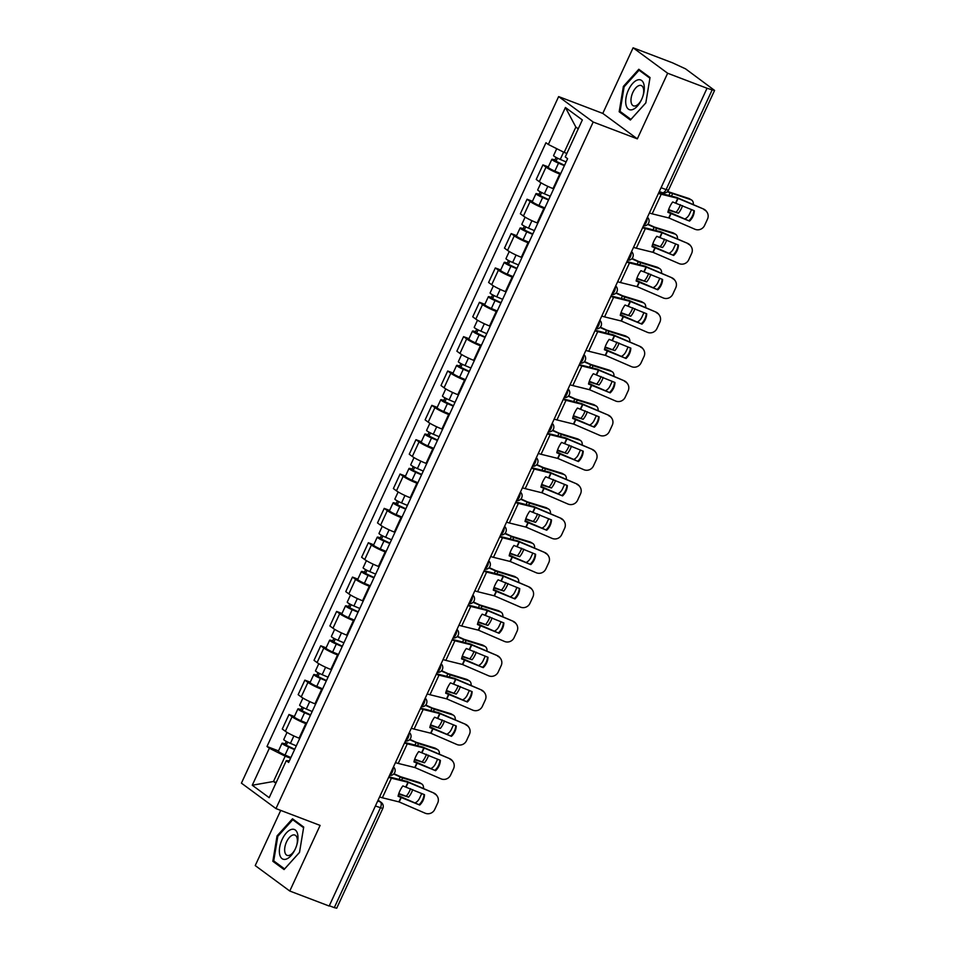 <?xml version="1.0" encoding="UTF-8"?>
<svg xmlns="http://www.w3.org/2000/svg" width="956" height="956" viewBox="0 0 956 956"><rect width="100%" height="100%" fill="white"/><g stroke="black" fill="none" stroke-linecap="round" stroke-linejoin="round"><path stroke-width="1.43" d="M280.729 810.401L255.228 865.586L289.776 891.028L329.175 906.037L707.034 88.251L667.647 73.242L633.099 47.8L602.782 113.417L558.639 96.592L241.414 783.143L275.961 808.585L593.186 122.033L637.329 138.859L667.647 73.242M633.099 47.8L672.486 62.809L685.607 68.88L714.586 90.414L668.495 190.16L666.081 189.599L712.172 89.852L714.586 90.414M289.776 891.028L320.105 825.41L275.961 808.585M375.397 805.992L382.806 808.453L336.715 908.2L334.301 907.638L380.392 807.892A4.888 2.438 -69.1 0 0 380.404 802L378.05 800.256M329.306 905.738L334.301 907.638M712.172 89.852L707.034 88.251M560.407 174.291L559.75 174.04A11.233 1.338 -155.2 0 1 546.007 167.157L542.936 164.886L536.22 179.429L539.303 181.688A11.233 1.338 24.8 0 0 553.034 188.571L553.691 188.822M548.326 166.941L542.936 164.886M544.538 208.635L543.88 208.384A11.233 1.338 -155.2 0 1 530.138 201.501L527.067 199.242L520.351 213.774L523.422 216.032A11.233 1.338 24.8 0 0 537.164 222.915L537.822 223.166M532.444 201.286L527.067 199.242M528.668 242.979L528.011 242.74A11.233 1.338 -155.2 0 1 514.268 235.857L511.197 233.587L504.481 248.118L507.552 250.388A11.233 1.338 24.8 0 0 521.295 257.272L521.952 257.523M516.575 235.642L511.197 233.587M512.786 277.336L512.141 277.085A11.233 1.338 -155.2 0 1 498.399 270.201L495.328 267.943L488.612 282.474L491.683 284.733A11.233 1.338 24.8 0 0 505.425 291.616L506.083 291.867M500.705 269.986L495.328 267.943M496.917 311.68L496.26 311.429A11.233 1.338 -155.2 0 1 482.529 304.558L479.458 302.287L472.742 316.818L475.813 319.089A11.233 1.338 24.8 0 0 489.544 325.972L490.201 326.211M484.835 304.343L479.458 302.287M481.047 346.036L480.39 345.785A11.233 1.338 -155.2 0 1 466.659 338.902L463.576 336.643L456.872 351.175L459.944 353.433A11.233 1.338 24.8 0 0 473.674 360.316L474.331 360.567M468.966 338.687L463.576 336.643M465.178 380.38L464.52 380.13A11.233 1.338 -155.2 0 1 450.778 373.246L447.707 370.988L440.991 385.519L444.062 387.789A11.233 1.338 24.8 0 0 457.805 394.661L458.462 394.912M453.084 373.043L447.707 370.988M449.308 414.737L448.651 414.486A11.233 1.338 -155.2 0 1 434.908 407.603L431.837 405.344L425.121 419.875L428.192 422.134A11.233 1.338 24.8 0 0 441.935 429.017L442.592 429.268M437.215 407.387L431.837 405.344M433.438 449.081L432.781 448.83A11.233 1.338 -155.2 0 1 419.039 441.947L415.968 439.688L409.252 454.22L412.323 456.478A11.233 1.338 24.8 0 0 426.065 463.361L426.723 463.612M421.345 441.744L415.968 439.688M417.557 483.437L416.912 483.186A11.233 1.338 -155.2 0 1 403.169 476.303L400.098 474.033L393.382 488.576L396.453 490.834A11.233 1.338 24.8 0 0 410.196 497.718L410.841 497.968M405.475 476.088L400.098 474.033M401.687 517.782L401.03 517.531A11.233 1.338 -155.2 0 1 387.3 510.647L384.228 508.389L377.512 522.92L380.584 525.179A11.233 1.338 24.8 0 0 394.314 532.062L394.971 532.313M389.606 510.432L384.228 508.389M385.818 552.126L385.16 551.887A11.233 1.338 -155.2 0 1 371.418 545.004L368.347 542.733L361.631 557.264L364.714 559.535A11.233 1.338 24.8 0 0 378.445 566.418L379.102 566.669M373.736 544.789L368.347 542.733M369.948 586.482L369.291 586.231A11.233 1.338 -155.2 0 1 355.548 579.348L352.477 577.089L345.761 591.621L348.832 593.879A11.233 1.338 24.8 0 0 362.575 600.762L363.232 601.013M357.855 579.133L352.477 577.089M354.079 620.826L353.421 620.575A11.233 1.338 -155.2 0 1 339.679 613.704L336.608 611.434L329.892 625.965L332.963 628.235A11.233 1.338 24.8 0 0 346.705 635.119L347.363 635.358M341.985 613.489L336.608 611.434M338.209 655.183L337.552 654.932A11.233 1.338 -155.2 0 1 323.809 648.048L320.738 645.79L314.022 660.321L317.093 662.58A11.233 1.338 24.8 0 0 330.836 669.463L331.493 669.714M326.115 647.833L320.738 645.79M322.327 689.527L321.67 689.276A11.233 1.338 -155.2 0 1 307.94 682.393L304.868 680.134L298.153 694.665L301.224 696.936A11.233 1.338 24.8 0 0 314.954 703.807L315.611 704.058M310.246 682.19L304.868 680.134M306.458 723.883L305.8 723.632A11.233 1.338 -155.2 0 1 292.07 716.749L288.999 714.49L282.283 729.022L285.354 731.28A11.233 1.338 24.8 0 0 299.085 738.163L299.742 738.414M294.376 716.534L288.999 714.49M578.237 128.833L575.859 127.088L564.16 152.41L566.872 153.438M564.16 152.41L548.326 144.476L565.426 107.49L582.347 119.942L565.247 156.939L567.613 158.684L288.64 762.446L286.274 760.701L269.186 797.686L252.264 785.235L269.353 748.237L285.187 756.172L273.476 781.494L275.854 783.239M548.326 144.476L545.96 142.731L266.987 746.493L269.353 748.237M558.639 96.592L593.186 122.033M602.782 113.417L637.329 138.859M630.398 120.026L645.826 102.913L650.032 77.532L638.811 69.274L623.384 86.387L619.177 111.768L630.398 120.026M284.075 869.554L299.503 852.441L303.709 827.06L292.488 818.79L277.049 835.914L272.842 861.296L284.075 869.554M276.188 782.522L273.476 781.494L252.264 785.235M290.588 758.228L285.187 756.172M278.495 750.89L266.987 746.493M289.429 760.737L286.274 760.701M565.426 107.49L575.859 127.088M622.069 112.868L619.177 111.768M624.208 86.697L623.384 86.387M275.734 862.396L272.842 861.296M277.885 836.225L277.049 835.914M689.551 221.099A15.141 14.734 -35.2 0 0 694.331 210.75L672.665 201.967A15.141 7.863 119 0 0 669.69 206.998A15.141 7.863 119 0 0 667.885 212.316L689.551 221.099L668.041 211.623M658.457 193.387A12.213 1.446 24.8 0 0 661.229 194.235L677.947 198.37L703.544 209.029A7.325 7.122 -35.2 0 1 706.484 211.407L706.902 212.017A7.325 7.122 144.8 0 0 703.975 209.639M658.696 192.885A9.034 1.076 24.8 0 0 658.851 192.921L676.633 197.414L703.544 209.029M649.411 212.973A12.213 1.446 24.8 0 0 652.171 213.833L668.889 217.968L694.916 229.237A7.325 7.122 144.8 0 0 704.56 225.473L707.512 219.091A7.325 7.122 144.8 0 0 706.902 212.017M693.877 210.547A15.141 14.734 -35.2 0 1 689.121 220.489M667.575 191.499L688.762 198.442A7.325 4.816 -59.2 0 1 689.467 198.752L691.523 199.971A7.325 4.816 120.8 0 0 690.818 199.661L688.762 198.442M667.288 191.786L690.818 199.661M668.638 209.591L678.413 213.188L668.471 210.129M691.582 209.555L689.491 214.096A7.325 4.816 120.8 0 1 685.201 218.793M693.315 204.608A7.325 4.816 120.8 0 0 691.523 199.971M678.413 213.188A15.141 9.942 120.8 0 0 682.524 205.636M676.346 211.969A15.141 9.942 120.8 0 0 680.373 204.704M566.119 161.923L560.24 159.425A6.106 0.729 -155.2 0 1 553.572 155.577L556.75 148.694M564.554 165.304L554.731 160.644L556.177 160.99L557.491 158.158M564.387 165.663L558.519 163.165A6.106 0.729 -155.2 0 1 551.839 159.317A6.106 0.729 -155.2 0 1 554.874 160.022L556.069 157.417M560.73 173.586L554.85 171.1A6.106 0.729 -155.2 0 1 548.182 167.24L551.839 159.317M555.926 161.528L554.874 160.022M673.681 255.443A15.141 14.734 -35.2 0 0 678.461 245.095L656.796 236.311A15.141 7.863 119 0 0 653.82 241.342A15.141 7.863 119 0 0 652.016 246.66L673.681 255.443L652.171 245.979M642.587 227.731A12.213 1.446 24.8 0 0 645.36 228.592L661.91 232.666L687.675 243.386A7.325 7.122 -35.2 0 1 690.614 245.764L691.033 246.361A7.325 7.122 144.8 0 0 688.105 243.983M642.826 227.229A9.034 1.076 24.8 0 0 642.982 227.277L660.763 231.758L687.675 243.386M633.541 247.329A12.213 1.446 24.8 0 0 636.302 248.19L653.02 252.324L679.047 263.581A7.325 7.122 144.8 0 0 688.69 259.829L691.642 253.448A7.325 7.122 144.8 0 0 691.033 246.361M678.007 244.903A15.141 14.734 -35.2 0 1 673.251 254.846M657.8 289.799A15.141 14.734 -35.2 0 0 662.592 279.451L640.926 270.668A15.141 7.863 119 0 0 637.951 275.698A15.141 7.863 119 0 0 636.134 281.016L657.8 289.799L636.302 280.323M626.718 262.075A12.213 1.446 24.8 0 0 629.49 262.936L646.196 267.071L671.805 277.73A7.325 7.122 -35.2 0 1 674.733 280.108L675.163 280.717A7.325 7.122 144.8 0 0 672.223 278.339M626.945 261.586A9.034 1.076 24.8 0 0 627.112 261.621L644.894 266.103L671.805 277.73M617.66 281.673A12.213 1.446 24.8 0 0 620.432 282.534L637.138 286.669L663.177 297.925A7.325 7.122 144.8 0 0 672.809 294.173L675.761 287.792A7.325 7.122 144.8 0 0 675.163 280.717M662.138 279.248A15.141 14.734 -35.2 0 1 657.381 289.19M637.461 79.993A15.882 7.911 -69.1 0 0 626.025 97.787A15.882 7.911 -69.1 0 0 632.549 109.605A15.882 7.911 -69.1 0 0 641.787 99.089A15.882 7.911 -69.1 0 0 642.922 96.114A15.882 7.911 -69.1 0 0 637.461 79.993M642.838 96.377A10.874 5.413 -69.1 0 0 641.213 85.538A10.874 5.413 -69.1 0 0 639.026 85.562A10.874 5.413 -69.1 0 0 631.641 95.755A10.874 5.413 -69.1 0 0 633.47 105.853A10.874 5.413 -69.1 0 0 635.668 105.829A10.874 5.413 -69.1 0 0 641.894 98.838M645.838 102.842L630.924 119.392L620.05 111.386L624.125 86.793L639.074 70.206L649.925 78.201M641.177 71.007L639.074 70.206M291.126 829.521A15.882 7.911 -69.1 0 0 279.69 847.303A15.882 7.911 -69.1 0 0 286.214 859.133A15.882 7.911 -69.1 0 0 295.452 848.617A15.882 7.911 -69.1 0 0 296.587 845.642A15.882 7.911 -69.1 0 0 291.126 829.521M296.503 845.905A10.874 5.413 -69.1 0 0 294.89 835.066A10.874 5.413 -69.1 0 0 292.691 835.078A10.874 5.413 -69.1 0 0 285.306 845.271A10.874 5.413 -69.1 0 0 287.147 855.381A10.874 5.413 -69.1 0 0 289.333 855.357A10.874 5.413 -69.1 0 0 295.571 848.366M299.515 852.37L284.601 868.92L273.727 860.914L277.802 836.321L292.751 819.734L303.602 827.729M294.842 820.535L292.751 819.734M647.941 224.134L654.418 227.086L672.893 232.786A7.325 4.816 -59.2 0 1 673.586 233.097L675.653 234.316A7.325 4.816 120.8 0 0 674.948 234.017L672.893 232.786M647.678 224.421L655.72 228.054L674.948 234.017M652.769 243.947L662.532 247.544L652.59 244.473M675.713 243.911L673.622 248.441A7.325 4.816 120.8 0 1 669.331 253.149M677.446 238.952A7.325 4.816 120.8 0 0 675.653 234.316M662.532 247.544A15.141 9.942 120.8 0 0 666.655 239.992M660.477 246.313A15.141 9.942 120.8 0 0 664.504 239.06M550.25 196.267L544.37 193.769A6.106 0.729 -155.2 0 1 537.702 189.921L540.988 182.799M548.684 199.661L538.861 195L540.307 195.335L541.622 192.503M548.517 200.007L542.65 197.522A6.106 0.729 -155.2 0 1 535.969 193.662A6.106 0.729 -155.2 0 1 539.005 194.367L540.2 191.762M544.86 207.942L538.981 205.444A6.106 0.729 -155.2 0 1 532.313 201.596L535.969 193.662M540.056 195.884L539.005 194.367M632.071 258.479L638.656 261.478L657.023 267.142A7.325 4.816 -59.2 0 1 657.716 267.441L659.771 268.672A7.325 4.816 120.8 0 0 659.078 268.361L657.023 267.142M631.797 258.777L639.851 262.398L659.078 268.361M636.899 278.292L646.662 281.889L636.72 278.829M659.843 278.256L657.752 282.797A7.325 4.816 120.8 0 1 653.45 287.493M661.576 273.308A7.325 4.816 120.8 0 0 659.771 268.672M646.662 281.889A15.141 9.942 120.8 0 0 650.785 274.336M644.607 280.67A15.141 9.942 120.8 0 0 648.634 273.404M534.38 230.623L528.501 228.126A6.106 0.729 -155.2 0 1 521.833 224.266L525.119 217.155M532.815 234.005L522.98 229.344L524.438 229.691L525.74 226.859M532.647 234.363L526.768 231.866A6.106 0.729 -155.2 0 1 520.1 228.018A6.106 0.729 -155.2 0 1 523.123 228.723L524.33 226.118M528.991 242.286L523.111 239.789A6.106 0.729 -155.2 0 1 516.443 235.941L520.1 228.018M524.187 230.229L523.123 228.723M641.93 324.144A15.141 14.734 -35.2 0 0 646.71 313.795L625.045 305.012A15.141 7.863 119 0 0 622.069 310.043A15.141 7.863 119 0 0 620.265 315.361L641.93 324.144L620.432 314.667M610.848 296.432A12.213 1.446 24.8 0 0 613.609 297.292L630.159 301.367L655.936 312.074A7.325 7.122 -35.2 0 1 658.863 314.464L659.293 315.062A7.325 7.122 144.8 0 0 656.354 312.684M611.075 295.93A9.034 1.076 24.8 0 0 611.243 295.978L629.012 300.459L655.936 312.074M601.79 316.03A12.213 1.446 24.8 0 0 604.562 316.89L621.269 321.013L647.296 332.282A7.325 7.122 144.8 0 0 656.939 328.529L659.891 322.136A7.325 7.122 144.8 0 0 659.293 315.062M646.268 313.604A15.141 14.734 -35.2 0 1 641.512 323.546M626.061 358.488A15.141 14.734 -35.2 0 0 630.841 348.139L609.175 339.368A15.141 7.863 119 0 0 606.2 344.387A15.141 7.863 119 0 0 604.395 349.717L626.061 358.488L604.551 349.024M594.979 330.776A12.213 1.446 24.8 0 0 597.739 331.636L614.457 335.771L640.054 346.43A7.325 7.122 -35.2 0 1 642.994 348.809L643.424 349.418A7.325 7.122 144.8 0 0 640.484 347.028M595.206 330.286A9.034 1.076 24.8 0 0 595.361 330.322L613.143 334.803L640.054 346.43M585.92 350.374A12.213 1.446 24.8 0 0 588.681 351.234L605.399 355.369L631.426 366.626A7.325 7.122 144.8 0 0 641.07 362.874L644.021 356.492A7.325 7.122 144.8 0 0 643.424 349.418M630.398 347.948A15.141 14.734 -35.2 0 1 625.63 357.891M610.191 392.844A15.141 14.734 -35.2 0 0 614.971 382.496L593.306 373.712A15.141 7.863 119 0 0 590.33 378.743A15.141 7.863 119 0 0 588.526 384.061L610.191 392.844L588.681 383.368M579.109 365.132A12.213 1.446 24.8 0 0 581.869 365.993L598.587 370.115L624.184 380.775A7.325 7.122 -35.2 0 1 627.124 383.165L627.542 383.762A7.325 7.122 144.8 0 0 624.615 381.384M579.336 364.63A9.034 1.076 24.8 0 0 579.491 364.678L597.273 369.159L624.184 380.775M570.051 384.73A12.213 1.446 24.8 0 0 572.811 385.579L589.529 389.713L615.556 400.982A7.325 7.122 144.8 0 0 625.2 397.23L628.152 390.837A7.325 7.122 144.8 0 0 627.542 383.762M614.517 382.304A15.141 14.734 -35.2 0 1 609.761 392.235M616.202 292.835L622.667 295.786L641.153 301.487A7.325 4.816 -59.2 0 1 641.846 301.797L643.902 303.016A7.325 4.816 120.8 0 0 643.209 302.717L641.153 301.487M615.927 293.122L623.981 296.754L643.209 302.717M621.03 312.636L630.793 316.245L620.85 313.174M643.974 312.612L641.882 317.141A7.325 4.816 120.8 0 1 637.58 321.837M645.694 307.653A7.325 4.816 120.8 0 0 643.902 303.016M630.793 316.245A15.141 9.942 120.8 0 0 634.915 308.692M628.737 315.014A15.141 9.942 120.8 0 0 632.764 307.76M518.51 264.967L512.631 262.47A6.106 0.729 -155.2 0 1 505.963 258.622L509.249 251.5M516.945 268.361L507.11 263.701L508.568 264.035L509.871 261.203M516.778 268.708L510.898 266.222A6.106 0.729 -155.2 0 1 504.23 262.362A6.106 0.729 -155.2 0 1 507.254 263.067L508.461 260.462M513.109 276.643L507.242 274.145A6.106 0.729 -155.2 0 1 500.562 270.285L504.23 262.362M508.317 264.585L507.254 263.067M600.332 327.179L606.917 330.179L625.272 335.831A7.325 4.816 -59.2 0 1 625.977 336.142L628.032 337.372A7.325 4.816 120.8 0 0 627.339 337.062L625.272 335.831M600.057 327.466L608.112 331.099L627.339 337.062M605.16 346.992L614.923 350.589L604.981 347.53M628.104 346.956L626.001 351.497A7.325 4.816 120.8 0 1 621.711 356.194M629.825 341.997A7.325 4.816 120.8 0 0 628.032 337.372M614.923 350.589A15.141 9.942 120.8 0 0 619.046 343.037M612.868 349.37A15.141 9.942 120.8 0 0 616.883 342.105M502.629 299.324L496.762 296.826A6.106 0.729 -155.2 0 1 490.093 292.966L493.38 285.844M501.064 302.705L491.241 298.045L492.699 298.38L494.001 295.547M500.908 303.064L495.029 300.566A6.106 0.729 -155.2 0 1 488.361 296.719A6.106 0.729 -155.2 0 1 491.384 297.424L492.591 294.818M497.24 310.987L491.372 308.489A6.106 0.729 -155.2 0 1 484.692 304.641L488.361 296.719M492.436 298.929L491.384 297.424M584.451 361.535L590.928 364.487L609.402 370.187A7.325 4.816 -59.2 0 1 610.107 370.498L612.163 371.717A7.325 4.816 120.8 0 0 611.458 371.406L609.402 370.187M584.188 361.822L593.102 365.754L611.458 371.406M589.29 381.336L599.054 384.945L589.111 381.874M612.234 381.313L610.131 385.842A7.325 4.816 120.8 0 1 605.841 390.538M613.955 376.353A7.325 4.816 120.8 0 0 612.163 371.717M599.054 384.945A15.141 9.942 120.8 0 0 603.164 377.381M596.986 383.715A15.141 9.942 120.8 0 0 601.013 376.461M486.759 333.668L480.892 331.17A6.106 0.729 -155.2 0 1 474.212 327.322L477.51 320.2M485.194 337.062L475.371 332.389L476.817 332.736L478.131 329.904M485.039 337.408L479.159 334.923A6.106 0.729 -155.2 0 1 472.491 331.063A6.106 0.729 -155.2 0 1 475.514 331.768L476.721 329.163M481.37 345.343L475.49 342.846A6.106 0.729 -155.2 0 1 468.822 338.986L472.491 331.063M476.566 333.286L475.514 331.768M594.321 427.189A15.141 14.734 -35.2 0 0 599.101 416.84L577.436 408.057A15.141 7.863 119 0 0 574.46 413.088A15.141 7.863 119 0 0 572.656 418.405L594.321 427.189L572.811 417.724M563.227 399.477A12.213 1.446 24.8 0 0 566 400.337L582.551 404.412L608.315 415.131A7.325 7.122 -35.2 0 1 611.254 417.509L611.673 418.107A7.325 7.122 144.8 0 0 608.745 415.729M563.466 398.987A9.034 1.076 24.8 0 0 563.622 399.022L581.403 403.504L608.315 415.131M554.181 419.075A12.213 1.446 24.8 0 0 556.942 419.935L573.66 424.07L599.687 435.327A7.325 7.122 144.8 0 0 609.331 431.574L612.282 425.193A7.325 7.122 144.8 0 0 611.673 418.107M598.647 416.649A15.141 14.734 -35.2 0 1 593.891 426.591M568.581 395.88L575.177 398.879L593.533 404.531A7.325 4.816 -59.2 0 1 594.226 404.842L596.293 406.073A7.325 4.816 120.8 0 0 595.588 405.762L593.533 404.531M568.318 396.166L576.36 399.799L595.588 405.762M573.409 415.693L583.172 419.29L573.241 416.23M596.353 415.657L594.262 420.198A7.325 4.816 120.8 0 1 589.971 424.894M598.086 410.698A7.325 4.816 120.8 0 0 596.293 406.073M583.172 419.29A15.141 9.942 120.8 0 0 587.295 411.737M581.117 418.071A15.141 9.942 120.8 0 0 585.144 410.805M470.89 368.012L465.01 365.527A6.106 0.729 -155.2 0 1 458.342 361.667L461.629 354.545M469.324 371.406L459.501 366.745L460.947 367.08L462.262 364.248M469.157 371.765L463.29 369.267A6.106 0.729 -155.2 0 1 456.61 365.407A6.106 0.729 -155.2 0 1 459.645 366.124L460.84 363.519M465.5 379.687L459.621 377.19A6.106 0.729 -155.2 0 1 452.953 373.342L456.61 365.407M460.696 367.63L459.645 366.124M578.452 461.545A15.141 14.734 -35.2 0 0 583.232 451.196L561.566 442.413A15.141 7.863 119 0 0 558.591 447.444A15.141 7.863 119 0 0 556.786 452.762L578.452 461.545L556.942 452.069M547.358 433.833A12.213 1.446 24.8 0 0 550.13 434.681L566.836 438.816L592.445 449.475A7.325 7.122 -35.2 0 1 595.373 451.853L595.803 452.463A7.325 7.122 144.8 0 0 592.863 450.085M547.585 433.331A9.034 1.076 24.8 0 0 547.752 433.367L565.534 437.86L592.445 449.475M538.3 453.431A12.213 1.446 24.8 0 0 541.072 454.279L557.79 458.414L583.817 469.683A7.325 7.122 144.8 0 0 593.461 465.93L596.401 459.537A7.325 7.122 144.8 0 0 595.803 452.463M582.778 451.005A15.141 14.734 -35.2 0 1 578.022 460.935M552.711 430.224L559.188 433.188L577.663 438.888A7.325 4.816 -59.2 0 1 578.356 439.198L580.412 440.417A7.325 4.816 120.8 0 0 579.718 440.107L577.663 438.888M552.437 430.523L561.363 434.454L579.718 440.107M557.539 450.037L567.302 453.646L557.36 450.575M580.483 450.013L578.392 454.542A7.325 4.816 120.8 0 1 574.102 459.239M582.216 445.054A7.325 4.816 120.8 0 0 580.412 440.417M567.302 453.646A15.141 9.942 120.8 0 0 571.425 446.082M565.247 452.415A15.141 9.942 120.8 0 0 569.274 445.149M455.02 402.368L449.141 399.871A6.106 0.729 -155.2 0 1 442.473 396.023L445.759 388.901M453.455 405.75L443.62 401.09L445.078 401.436L446.38 398.604M453.287 406.109L447.408 403.611A6.106 0.729 -155.2 0 1 440.74 399.763A6.106 0.729 -155.2 0 1 443.763 400.468L444.97 397.863M449.631 414.032L443.751 411.546A6.106 0.729 -155.2 0 1 437.083 407.686L440.74 399.763M444.827 401.974L443.763 400.468M562.57 495.889A15.141 14.734 -35.2 0 0 567.35 485.54L545.685 476.757A15.141 7.863 119 0 0 542.721 481.788A15.141 7.863 119 0 0 540.905 487.106L562.57 495.889L541.072 486.425M531.488 468.177A12.213 1.446 24.8 0 0 534.249 469.038L550.799 473.112L576.576 483.832A7.325 7.122 -35.2 0 1 579.503 486.21L579.934 486.807A7.325 7.122 144.8 0 0 576.994 484.429M531.715 467.675A9.034 1.076 24.8 0 0 531.883 467.723L549.664 472.204L576.576 483.832M522.43 487.775A12.213 1.446 24.8 0 0 525.202 488.635L542.052 492.818L567.948 504.027A7.325 7.122 144.8 0 0 577.579 500.275L580.531 493.894A7.325 7.122 144.8 0 0 579.934 486.807M566.908 485.349A15.141 14.734 -35.2 0 1 562.152 495.292M536.842 464.58L543.319 467.532L561.793 473.232A7.325 4.816 -59.2 0 1 562.486 473.543L564.542 474.774A7.325 4.816 120.8 0 0 563.849 474.463L561.793 473.232M536.567 464.867L544.621 468.5L563.849 474.463M541.67 484.393L551.433 487.99L541.49 484.931M564.614 484.357L562.522 488.886A7.325 4.816 120.8 0 1 558.22 493.595M566.346 479.398A7.325 4.816 120.8 0 0 564.542 474.774M551.433 487.99A15.141 9.942 120.8 0 0 555.556 480.438M549.377 486.759A15.141 9.942 120.8 0 0 553.405 479.506M439.151 436.713L433.271 434.227A6.106 0.729 -155.2 0 1 426.603 430.367L429.889 423.245M437.585 440.107L427.75 435.446L429.208 435.781L430.511 432.949M437.418 440.465L431.538 437.968A6.106 0.729 -155.2 0 1 424.87 434.108A6.106 0.729 -155.2 0 1 427.894 434.825L429.101 432.22M433.761 448.388L427.882 445.89A6.106 0.729 -155.2 0 1 421.214 442.042L424.87 434.108M428.957 436.33L427.894 434.825M546.701 530.245A15.141 14.734 -35.2 0 0 551.481 519.897L529.815 511.113A15.141 7.863 119 0 0 526.84 516.144A15.141 7.863 119 0 0 525.035 521.462L546.701 530.245L525.202 520.769M515.619 502.533A12.213 1.446 24.8 0 0 518.379 503.382L535.097 507.517L560.694 518.176A7.325 7.122 -35.2 0 1 563.634 520.554L564.064 521.163A7.325 7.122 144.8 0 0 561.124 518.785M515.846 502.031A9.034 1.076 24.8 0 0 516.013 502.067L533.783 506.56L560.694 518.176M506.56 522.131A12.213 1.446 24.8 0 0 509.333 522.98L526.039 527.115L552.066 538.383A7.325 7.122 144.8 0 0 561.71 534.619L564.661 528.238A7.325 7.122 144.8 0 0 564.064 521.163M551.038 519.694A15.141 14.734 -35.2 0 1 546.282 529.636M520.972 498.924L527.437 501.888L545.924 507.588A7.325 4.816 -59.2 0 1 546.617 507.899L548.672 509.118A7.325 4.816 120.8 0 0 547.979 508.807L545.924 507.588M520.697 499.223L528.752 502.844L547.979 508.807M525.8 518.738L535.563 522.335L525.621 519.275M548.744 518.702L546.641 523.243A7.325 4.816 120.8 0 1 542.351 527.939M550.465 513.754A7.325 4.816 120.8 0 0 548.672 509.118M535.563 522.335A15.141 9.942 120.8 0 0 539.686 514.782M533.508 521.116A15.141 9.942 120.8 0 0 537.535 513.85M423.281 471.069L417.402 468.571A6.106 0.729 -155.2 0 1 410.733 464.724L414.02 457.601M421.716 474.451L411.881 469.79L413.339 470.137L414.641 467.305M421.548 474.809L415.669 472.312A6.106 0.729 -155.2 0 1 409.001 468.464A6.106 0.729 -155.2 0 1 412.024 469.169L413.231 466.564M417.88 482.732L412.012 480.247A6.106 0.729 -155.2 0 1 405.332 476.387L409.001 468.464M413.088 470.675L412.024 469.169M530.831 564.59A15.141 14.734 -35.2 0 0 535.611 554.241L513.946 545.458A15.141 7.863 119 0 0 510.97 550.489A15.141 7.863 119 0 0 509.166 555.806L530.831 564.59L509.321 555.125M499.749 536.878A12.213 1.446 24.8 0 0 502.509 537.738L519.06 541.813L544.824 552.532A7.325 7.122 -35.2 0 1 547.764 554.91L548.194 555.508A7.325 7.122 144.8 0 0 545.255 553.13M499.976 536.376A9.034 1.076 24.8 0 0 500.131 536.424L517.913 540.905L544.824 552.532M490.691 556.476A12.213 1.446 24.8 0 0 493.451 557.336L510.169 561.471L536.197 572.728A7.325 7.122 144.8 0 0 545.84 568.975L548.792 562.594A7.325 7.122 144.8 0 0 548.194 555.508M535.157 554.05A15.141 14.734 -35.2 0 1 530.401 563.992M514.961 598.946A15.141 14.734 -35.2 0 0 519.741 588.597L498.076 579.814A15.141 7.863 119 0 0 495.1 584.845A15.141 7.863 119 0 0 493.296 590.163L514.961 598.946L493.451 589.47M483.867 571.222A12.213 1.446 24.8 0 0 486.64 572.082L503.358 576.217L528.955 586.876A7.325 7.122 -35.2 0 1 531.895 589.255L532.313 589.864A7.325 7.122 144.8 0 0 529.385 587.486M484.106 570.732A9.034 1.076 24.8 0 0 484.262 570.768L502.043 575.249L528.955 586.876M474.821 590.82A12.213 1.446 24.8 0 0 477.582 591.68L494.3 595.815L520.327 607.072A7.325 7.122 144.8 0 0 529.971 603.32L532.922 596.938A7.325 7.122 144.8 0 0 532.313 589.864M519.287 588.394A15.141 14.734 -35.2 0 1 514.531 598.337M499.092 633.29A15.141 14.734 -35.2 0 0 503.872 622.942L482.206 614.158A15.141 7.863 119 0 0 479.231 619.189A15.141 7.863 119 0 0 477.426 624.507L499.092 633.29L477.582 623.814M467.998 605.578A12.213 1.446 24.8 0 0 470.77 606.439L487.321 610.514L513.085 621.233A7.325 7.122 -35.2 0 1 516.025 623.611L516.443 624.208A7.325 7.122 144.8 0 0 513.515 621.83M468.237 605.076A9.034 1.076 24.8 0 0 468.392 605.124L486.174 609.605L513.085 621.233M458.952 625.176A12.213 1.446 24.8 0 0 461.712 626.037L478.43 630.171L504.457 641.428A7.325 7.122 144.8 0 0 514.101 637.676L517.053 631.283A7.325 7.122 144.8 0 0 516.443 624.208M503.418 622.75A15.141 14.734 -35.2 0 1 498.662 632.693M483.21 667.647A15.141 14.734 -35.2 0 0 488.002 657.286L466.337 648.515A15.141 7.863 119 0 0 463.361 653.534A15.141 7.863 119 0 0 461.545 658.863L483.21 667.647L461.712 658.17M452.128 639.923A12.213 1.446 24.8 0 0 454.901 640.783L471.607 644.918L497.216 655.577A7.325 7.122 -35.2 0 1 500.143 657.955L500.574 658.565A7.325 7.122 144.8 0 0 497.634 656.175M452.355 639.433A9.034 1.076 24.8 0 0 452.523 639.468L470.304 643.95L497.216 655.577M443.07 659.52A12.213 1.446 24.8 0 0 445.843 660.381L462.393 664.456L488.588 675.773A7.325 7.122 144.8 0 0 498.219 672.02L501.171 665.639A7.325 7.122 144.8 0 0 500.574 658.565M487.548 657.095A15.141 14.734 -35.2 0 1 482.792 667.037M467.341 701.991A15.141 14.734 -35.2 0 0 472.121 691.642L450.455 682.859A15.141 7.863 119 0 0 447.48 687.89A15.141 7.863 119 0 0 445.675 693.208L467.341 701.991L445.843 692.514M436.259 674.279A12.213 1.446 24.8 0 0 439.019 675.139L455.737 679.262L481.346 689.921A7.325 7.122 -35.2 0 1 484.274 692.311L484.704 692.909A7.325 7.122 144.8 0 0 481.764 690.531M436.486 673.777A9.034 1.076 24.8 0 0 436.653 673.825L454.423 678.306L481.346 689.921M427.201 693.877A12.213 1.446 24.8 0 0 429.973 694.725L446.679 698.86L472.706 710.129A7.325 7.122 144.8 0 0 482.35 706.376L485.301 699.983A7.325 7.122 144.8 0 0 484.704 692.909M471.678 691.451A15.141 14.734 -35.2 0 1 466.922 701.381M451.471 736.335A15.141 14.734 -35.2 0 0 456.251 725.986L434.586 717.203A15.141 7.863 119 0 0 431.61 722.234A15.141 7.863 119 0 0 429.806 727.552L451.471 736.335L429.961 726.871M420.389 708.623A12.213 1.446 24.8 0 0 423.15 709.483L439.7 713.558L465.464 724.278A7.325 7.122 -35.2 0 1 468.404 726.656L468.834 727.265A7.325 7.122 144.8 0 0 465.895 724.875M420.616 708.133A9.034 1.076 24.8 0 0 420.771 708.169L438.553 712.65L465.464 724.278M411.331 728.221A12.213 1.446 24.8 0 0 414.091 729.081L430.809 733.216L456.837 744.473A7.325 7.122 144.8 0 0 466.48 740.721L469.432 734.339A7.325 7.122 144.8 0 0 468.834 727.265M455.809 725.795A15.141 14.734 -35.2 0 1 451.041 735.738M505.103 533.281L511.568 536.232L530.042 541.933A7.325 4.816 -59.2 0 1 530.747 542.243L532.803 543.474A7.325 4.816 120.8 0 0 532.11 543.163L530.042 541.933M504.828 533.567L512.882 537.2L532.11 543.163M509.93 553.094L519.694 556.691L509.751 553.62M532.874 553.058L530.771 557.587A7.325 4.816 120.8 0 1 526.481 562.295M534.595 548.099A7.325 4.816 120.8 0 0 532.803 543.474M519.694 556.691A15.141 9.942 120.8 0 0 523.804 549.138M517.638 555.46A15.141 9.942 120.8 0 0 521.653 548.206M407.399 505.413L401.532 502.916A6.106 0.729 -155.2 0 1 394.852 499.068L398.15 491.946M405.834 508.807L396.011 504.147L397.457 504.481L398.772 501.649M405.679 509.154L399.799 506.668A6.106 0.729 -155.2 0 1 393.131 502.808A6.106 0.729 -155.2 0 1 396.154 503.513L397.361 500.908M402.01 517.088L396.131 514.591A6.106 0.729 -155.2 0 1 389.462 510.743L393.131 502.808M397.206 505.031L396.154 503.513M489.221 567.625L495.817 570.624L514.173 576.289A7.325 4.816 -59.2 0 1 514.878 576.587L516.933 577.818A7.325 4.816 120.8 0 0 516.228 577.508L514.173 576.289M488.958 567.924L497.012 571.545L516.228 577.508M494.061 587.438L503.824 591.035L493.882 587.976M516.993 587.402L514.902 591.943A7.325 4.816 120.8 0 1 510.612 596.64M518.726 582.455A7.325 4.816 120.8 0 0 516.933 577.818M503.824 591.035A15.141 9.942 120.8 0 0 507.935 583.483M501.757 589.816A15.141 9.942 120.8 0 0 505.784 582.551M391.53 539.77L385.65 537.272A6.106 0.729 -155.2 0 1 378.982 533.412L382.281 526.302M389.964 543.151L380.141 538.491L381.587 538.837L382.902 536.005M389.797 543.51L383.93 541.012A6.106 0.729 -155.2 0 1 377.25 537.164A6.106 0.729 -155.2 0 1 380.285 537.87L381.48 535.264M386.14 551.433L380.261 548.947A6.106 0.729 -155.2 0 1 373.593 545.087L377.25 537.164M381.336 539.375L380.285 537.87M473.351 601.981L479.828 604.933L498.303 610.633A7.325 4.816 -59.2 0 1 498.996 610.944L501.064 612.163A7.325 4.816 120.8 0 0 500.358 611.864L498.303 610.633M473.089 602.268L481.131 605.901L500.358 611.864M478.179 621.782L487.942 625.391L478 622.32M501.123 621.759L499.032 626.288A7.325 4.816 120.8 0 1 494.742 630.984M502.856 616.799A7.325 4.816 120.8 0 0 501.064 612.163M487.942 625.391A15.141 9.942 120.8 0 0 492.065 617.839M485.887 624.16A15.141 9.942 120.8 0 0 489.914 616.907M375.66 574.114L369.781 571.616A6.106 0.729 -155.2 0 1 363.113 567.768L366.399 560.646M374.095 577.508L364.272 572.847L365.718 573.182L367.032 570.35M373.927 577.854L368.06 575.369A6.106 0.729 -155.2 0 1 361.38 571.509A6.106 0.729 -155.2 0 1 364.415 572.214L365.61 569.609M370.271 585.789L364.391 583.291A6.106 0.729 -155.2 0 1 357.723 579.432L361.38 571.509M365.467 573.731L364.415 572.214M457.482 636.326L464.066 639.325L482.433 644.977A7.325 4.816 -59.2 0 1 483.127 645.288L485.182 646.519A7.325 4.816 120.8 0 0 484.489 646.208L482.433 644.977M457.207 636.612L465.261 640.245L484.489 646.208M462.31 656.139L472.073 659.736L462.13 656.676M485.254 656.103L483.162 660.644A7.325 4.816 120.8 0 1 478.86 665.34M486.986 651.144A7.325 4.816 120.8 0 0 485.182 646.519M472.073 659.736A15.141 9.942 120.8 0 0 476.196 652.183M470.017 658.517A15.141 9.942 120.8 0 0 474.045 651.251M359.791 608.47L353.911 605.973A6.106 0.729 -155.2 0 1 347.243 602.113L350.529 594.99M358.225 611.852L348.39 607.191L349.848 607.526L351.151 604.694M358.058 612.21L352.178 609.713A6.106 0.729 -155.2 0 1 345.51 605.865A6.106 0.729 -155.2 0 1 348.534 606.57L349.741 603.965M354.401 620.133L348.522 617.636A6.106 0.729 -155.2 0 1 341.854 613.788L345.51 605.865M349.597 608.076L348.534 606.57M441.612 670.682L448.077 673.633L466.564 679.334A7.325 4.816 -59.2 0 1 467.257 679.644L469.312 680.863A7.325 4.816 120.8 0 0 468.619 680.553L466.564 679.334M441.337 670.969L450.252 674.9L468.619 680.553M446.44 690.483L456.203 694.092L446.261 691.021M469.384 690.459L467.293 694.988A7.325 4.816 120.8 0 1 462.991 699.684M471.105 685.5A7.325 4.816 120.8 0 0 469.312 680.863M456.203 694.092A15.141 9.942 120.8 0 0 460.326 686.539M454.148 692.861A15.141 9.942 120.8 0 0 458.175 685.607M343.921 642.814L338.042 640.317A6.106 0.729 -155.2 0 1 331.374 636.469L334.66 629.347M342.356 646.208L332.521 641.536L333.979 641.882L335.281 639.05M342.188 646.555L336.309 644.069A6.106 0.729 -155.2 0 1 329.641 640.209A6.106 0.729 -155.2 0 1 332.664 640.914L333.871 638.309M338.52 654.49L332.652 651.992A6.106 0.729 -155.2 0 1 325.972 648.132L329.641 640.209M333.728 642.432L332.664 640.914M425.743 705.026L432.327 708.026L450.682 713.678A7.325 4.816 -59.2 0 1 451.387 713.989L453.443 715.219A7.325 4.816 120.8 0 0 452.75 714.909L450.682 713.678M425.468 705.313L433.522 708.946L452.75 714.909M430.57 724.839L440.334 728.436L430.391 725.377M453.514 724.803L451.411 729.344A7.325 4.816 120.8 0 1 447.121 734.041M455.235 719.844A7.325 4.816 120.8 0 0 453.443 715.219M440.334 728.436A15.141 9.942 120.8 0 0 444.456 720.884M438.278 727.217A15.141 9.942 120.8 0 0 442.293 719.952M328.039 677.159L322.172 674.673A6.106 0.729 -155.2 0 1 315.504 670.813L318.79 663.691M326.474 680.553L316.651 675.892L318.109 676.227L319.412 673.394M326.319 680.911L320.439 678.413A6.106 0.729 -155.2 0 1 313.771 674.554A6.106 0.729 -155.2 0 1 316.795 675.271L318.001 672.665M322.65 688.834L316.783 686.336A6.106 0.729 -155.2 0 1 310.103 682.488L313.771 674.554M317.846 676.776L316.795 675.271M435.601 770.691A15.141 14.734 -35.2 0 0 440.381 760.343L418.716 751.559A15.141 7.863 119 0 0 415.74 756.59A15.141 7.863 119 0 0 413.936 761.908L435.601 770.691L414.091 761.215M404.519 742.979A12.213 1.446 24.8 0 0 407.28 743.828L423.998 747.962L449.595 758.622A7.325 7.122 -35.2 0 1 452.535 761L452.953 761.609A7.325 7.122 144.8 0 0 450.025 759.231M404.747 742.477A9.034 1.076 24.8 0 0 404.902 742.513L422.683 747.006L449.595 758.622M395.461 762.577A12.213 1.446 24.8 0 0 398.222 763.426L414.94 767.56L440.967 778.829A7.325 7.122 144.8 0 0 450.611 775.077L453.562 768.684A7.325 7.122 144.8 0 0 452.953 761.609M439.927 760.151A15.141 14.734 -35.2 0 1 435.171 770.082M409.873 739.37L416.338 742.334L434.813 748.034A7.325 4.816 -59.2 0 1 435.518 748.345L437.573 749.564A7.325 4.816 120.8 0 0 436.868 749.253L434.813 748.034M409.598 739.669L418.513 743.601L436.868 749.253M414.701 759.183L424.464 762.792L414.522 759.721M437.645 759.16L435.542 763.689A7.325 4.816 120.8 0 1 431.252 768.385M439.366 754.2A7.325 4.816 120.8 0 0 437.573 749.564M424.464 762.792A15.141 9.942 120.8 0 0 428.575 755.228M422.397 761.562A15.141 9.942 120.8 0 0 426.424 754.296M312.17 711.515L306.302 709.017A6.106 0.729 -155.2 0 1 299.622 705.17L302.921 698.047M310.604 714.897L300.781 710.236L302.227 710.583L303.542 707.751M310.449 715.255L304.57 712.758A6.106 0.729 -155.2 0 1 297.902 708.91A6.106 0.729 -155.2 0 1 300.925 709.615L302.132 707.01M306.78 723.178L300.901 720.693A6.106 0.729 -155.2 0 1 294.233 716.833L297.902 708.91M301.976 711.121L300.925 709.615M419.732 805.036A15.141 14.734 -35.2 0 0 424.512 794.687L402.846 785.904A15.141 7.863 119 0 0 399.871 790.935A15.141 7.863 119 0 0 398.066 796.252L419.732 805.036L398.222 795.571M388.638 777.324A12.213 1.446 24.8 0 0 391.41 778.184L407.961 782.259L433.725 792.978A7.325 7.122 -35.2 0 1 436.665 795.356L437.083 795.954A7.325 7.122 144.8 0 0 434.155 793.576M388.877 776.822A9.034 1.076 24.8 0 0 389.032 776.87L406.814 781.351L433.725 792.978M379.592 796.922A12.213 1.446 24.8 0 0 382.352 797.782L399.07 801.917L425.097 813.174A7.325 7.122 144.8 0 0 434.741 809.421L437.693 803.04A7.325 7.122 144.8 0 0 437.083 795.954M424.058 794.496A15.141 14.734 -35.2 0 1 419.302 804.438M393.992 773.727L400.588 776.726L418.943 782.378A7.325 4.816 -59.2 0 1 419.636 782.689L421.704 783.92A7.325 4.816 120.8 0 0 420.999 783.609L418.943 782.378M393.729 774.013L401.771 777.646L420.999 783.609M398.819 793.54L408.582 797.137L398.652 794.077M421.763 793.504L419.672 798.033A7.325 4.816 120.8 0 1 415.382 802.741M423.496 788.545A7.325 4.816 120.8 0 0 421.704 783.92M408.582 797.137A15.141 9.942 120.8 0 0 412.705 789.584M406.527 795.906A15.141 9.942 120.8 0 0 410.554 788.652M296.3 745.859L290.421 743.374A6.106 0.729 -155.2 0 1 283.753 739.514L287.039 732.392M294.735 749.253L284.912 744.593L286.358 744.927L287.672 742.095M294.567 749.612L288.7 747.114A6.106 0.729 -155.2 0 1 282.02 743.254A6.106 0.729 -155.2 0 1 285.055 743.971L286.25 741.366M290.911 757.534L285.031 755.037A6.106 0.729 -155.2 0 1 278.363 751.189L282.02 743.254M286.107 745.477L285.055 743.971M389.701 775.041A4.888 2.438 -69.1 0 0 392.295 772.03A4.888 2.438 -69.1 0 0 393.095 767.692M405.571 740.685A4.888 2.438 -69.1 0 0 408.176 737.685A4.888 2.438 -69.1 0 0 408.965 733.336M421.441 706.341A4.888 2.438 -69.1 0 0 424.046 703.329A4.888 2.438 -69.1 0 0 424.834 698.991M437.31 671.984A4.888 2.438 -69.1 0 0 439.915 668.985A4.888 2.438 -69.1 0 0 440.704 664.647M453.192 637.64A4.888 2.438 -69.1 0 0 455.785 634.629A4.888 2.438 -69.1 0 0 456.586 630.291M469.061 603.284A4.888 2.438 -69.1 0 0 471.655 600.284A4.888 2.438 -69.1 0 0 472.455 595.947M484.931 568.94A4.888 2.438 -69.1 0 0 487.536 565.928A4.888 2.438 -69.1 0 0 488.325 561.59M500.801 534.595A4.888 2.438 -69.1 0 0 503.406 531.584A4.888 2.438 -69.1 0 0 504.194 527.246M516.67 500.239A4.888 2.438 -69.1 0 0 519.275 497.228A4.888 2.438 -69.1 0 0 520.064 492.89M532.54 465.895A4.888 2.438 -69.1 0 0 535.145 462.883A4.888 2.438 -69.1 0 0 535.946 458.545M548.421 431.538A4.888 2.438 -69.1 0 0 551.015 428.539A4.888 2.438 -69.1 0 0 551.815 424.189M564.291 397.194A4.888 2.438 -69.1 0 0 566.884 394.183A4.888 2.438 -69.1 0 0 567.685 389.845M580.161 362.838A4.888 2.438 -69.1 0 0 582.766 359.838A4.888 2.438 -69.1 0 0 583.554 355.501M596.03 328.494A4.888 2.438 -69.1 0 0 598.635 325.482A4.888 2.438 -69.1 0 0 599.424 321.144M611.9 294.137A4.888 2.438 -69.1 0 0 614.505 291.138A4.888 2.438 -69.1 0 0 615.294 286.8M627.781 259.793A4.888 2.438 -69.1 0 0 630.374 256.782A4.888 2.438 -69.1 0 0 631.175 252.444M643.651 225.449A4.888 2.438 -69.1 0 0 646.244 222.437A4.888 2.438 -69.1 0 0 647.045 218.099M377.716 800.973L380.404 802A4.888 4.194 126.4 0 1 381.265 802.466L378.098 800.136M299.085 738.163L305.8 723.632M314.954 703.807L321.67 689.276M330.836 669.463L337.552 654.932M346.705 635.119L353.421 620.575M362.575 600.762L369.291 586.231M378.445 566.418L385.16 551.887M394.314 532.062L401.03 517.531M410.196 497.718L416.912 483.186M426.065 463.361L432.781 448.83M441.935 429.017L448.651 414.486M457.805 394.661L464.52 380.13M473.674 360.316L480.39 345.785M489.544 325.972L496.26 311.429M505.425 291.616L512.141 277.085M521.295 257.272L528.011 242.74M537.164 222.915L543.88 208.384M553.034 188.571L559.75 174.04M301.224 696.936L307.94 682.393M317.093 662.58L323.809 648.048M332.963 628.235L339.679 613.704M348.832 593.879L355.548 579.348M364.714 559.535L371.418 545.004M380.584 525.179L387.3 510.647M396.453 490.834L403.169 476.303M412.323 456.478L419.039 441.947M428.192 422.134L434.908 407.603M444.062 387.789L450.778 373.246M459.944 353.433L466.659 338.902M475.813 319.089L482.529 304.558M491.683 284.733L498.399 270.201M507.552 250.388L514.268 235.857M523.422 216.032L530.138 201.501M539.303 181.688L546.007 167.157M285.354 731.28L292.07 716.749M662.03 192.514A4.888 2.438 -69.1 0 0 662.329 192.682A4.888 2.438 -69.1 0 0 666.081 189.599L661.086 187.699M675.749 202.72L677.78 198.322M668.722 217.92L670.957 213.069M652.171 213.833L661.229 194.235M676.047 202.827L678.079 198.43M669.021 218.028L671.255 213.176M672.462 193.996L671.518 196.052M670.001 193.028L668.913 195.406M560.24 159.425L563.61 152.135M554.85 171.1L558.519 163.165M659.867 237.076L661.91 232.666M652.852 252.264L655.087 247.425M636.302 248.19L645.36 228.592M660.166 237.184L662.209 232.774M653.151 252.372L655.386 247.532M643.997 271.42L646.029 267.023M636.983 286.621L639.217 281.769M620.432 282.534L629.49 262.936M644.296 271.528L646.34 267.13M637.282 286.728L639.516 281.877M656.593 228.353L655.649 230.396M654.131 227.385L653.032 229.751M544.37 193.769L547.8 186.348M538.981 205.444L542.65 197.522M640.711 262.697L639.767 264.74M638.261 261.729L637.162 264.107M528.501 228.126L531.93 220.705M523.111 239.789L526.768 231.866M628.128 305.777L630.159 301.367M621.113 320.965L623.348 316.125M604.562 316.89L613.609 297.292M628.427 305.884L630.458 301.475M621.412 321.073L623.647 316.233M612.258 340.121L614.29 335.723M605.232 355.309L607.478 350.47M588.681 351.234L597.739 331.636M612.557 340.228L614.588 335.831M605.53 355.429L607.777 350.577M596.389 374.465L598.42 370.068M589.362 389.666L591.597 384.826M572.811 385.579L581.869 365.993M596.687 374.585L598.719 370.175M589.661 389.773L591.907 384.933M624.842 297.053L623.898 299.097M622.392 296.073L621.292 298.451M512.631 262.47L516.061 255.049M507.242 274.145L510.898 266.222M608.972 331.397L608.028 333.441M606.522 330.429L605.423 332.808M496.762 296.826L500.191 289.393M491.372 308.489L495.029 300.566M593.102 365.754L592.158 367.797M590.641 364.774L589.553 367.152M480.892 331.17L484.322 323.749M475.49 342.846L479.159 334.923M580.507 408.821L582.551 404.412M573.492 424.01L575.727 419.17M556.942 419.935L566 400.337M580.818 408.929L582.849 404.531M573.791 424.117L576.026 419.278M577.233 400.098L576.289 402.141M574.771 399.13L573.672 401.496M465.01 365.527L468.452 358.094M459.621 377.19L463.29 369.267M564.638 443.166L566.681 438.768M557.623 458.366L559.858 453.514M541.072 454.279L550.13 434.681M564.936 443.285L566.98 438.876M557.922 458.474L560.156 453.634M561.363 434.454L560.407 436.498M558.902 433.474L557.802 435.852M449.141 399.871L452.57 392.45M443.751 411.546L447.408 403.611M548.768 477.522L550.799 473.112M541.753 492.71L543.988 487.871M525.202 488.635L534.249 469.038M549.067 477.63L551.098 473.22M542.052 492.818L544.287 487.978M545.482 468.799L544.538 470.842M543.032 467.831L541.933 470.197M433.271 434.227L436.701 426.794M427.882 445.89L431.538 437.968M532.898 511.866L534.93 507.469M525.872 527.067L528.118 522.215M509.333 522.98L518.379 503.382M533.197 511.974L535.229 507.576M526.182 527.174L528.417 522.323M529.612 503.143L528.668 505.198M527.162 502.175L526.063 504.553M417.402 468.571L420.831 461.151M412.012 480.247L415.669 472.312M517.029 546.223L519.06 541.813M510.002 561.411L512.249 556.571M493.451 557.336L502.509 537.738M517.327 546.33L519.359 541.921M510.301 561.519L512.547 556.679M501.159 580.567L503.191 576.169M494.133 595.767L496.367 590.916M477.582 591.68L486.64 572.082M501.458 580.674L503.489 576.277M494.431 595.875L496.678 591.023M485.278 614.923L487.321 610.514M478.263 630.112L480.498 625.272M461.712 626.037L470.77 606.439M485.576 615.031L487.62 610.621M478.562 630.219L480.796 625.379M469.408 649.267L471.439 644.87M462.393 664.456L464.628 659.616M445.843 660.381L454.901 640.783M469.707 649.375L471.75 644.977M462.692 664.575L464.927 659.724M453.538 683.624L455.57 679.214M446.524 698.812L448.758 693.972M429.973 694.725L439.019 675.139M453.837 683.731L455.869 679.322M446.822 698.92L449.057 694.08M437.669 717.968L439.7 713.558M430.642 733.156L432.889 728.317M414.091 729.081L423.15 709.483M437.968 718.076L439.999 713.678M430.941 733.264L433.188 728.424M513.742 537.499L512.798 539.543M511.281 536.531L510.193 538.897M401.532 502.916L404.962 495.495M396.131 514.591L399.799 506.668M497.873 571.843L496.929 573.887M495.411 570.875L494.324 573.253M385.65 537.272L389.092 529.851M380.261 548.947L383.93 541.012M482.003 606.2L481.059 608.243M479.542 605.22L478.442 607.598M369.781 571.616L373.21 564.195M364.391 583.291L368.06 575.369M466.122 640.544L465.178 642.587M463.672 639.576L462.573 641.954M353.911 605.973L357.341 598.54M348.522 617.636L352.178 609.713M450.252 674.9L449.308 676.944M447.802 673.92L446.703 676.298M338.042 640.317L341.471 632.896M332.652 651.992L336.309 644.069M434.383 709.244L433.438 711.288M431.933 708.277L430.833 710.643M322.172 674.673L325.602 667.24M316.783 686.336L320.439 678.413M421.799 752.312L423.831 747.915M414.773 767.513L417.019 762.661M398.222 763.426L407.28 743.828M422.098 752.432L424.129 748.022M415.071 767.62L417.318 762.78M418.513 743.601L417.569 745.644M416.051 742.621L414.964 744.999M306.302 709.017L309.732 701.596M300.901 720.693L304.57 712.758M405.918 786.668L407.961 782.259M398.903 801.857L401.138 797.017M382.352 797.782L391.41 778.184M406.228 786.776L408.26 782.367M399.202 801.965L401.436 797.125M402.643 777.945L401.699 779.988M400.182 776.977L399.082 779.343M290.421 743.374L293.862 735.941M285.031 755.037L288.7 747.114M643.496 225.783A4.888 4.888 0 0 0 647.427 217.263M627.626 260.128A4.888 4.888 0 0 0 631.558 251.607M611.744 294.484A4.888 4.888 0 0 0 615.688 285.952M595.875 328.828A4.888 4.888 0 0 0 599.818 320.308M580.005 363.184A4.888 4.888 0 0 0 583.949 354.652M564.136 397.529A4.888 4.888 0 0 0 568.067 389.008M548.266 431.873A4.888 4.888 0 0 0 552.198 423.353M532.384 466.229A4.888 4.888 0 0 0 536.328 457.709M516.515 500.574A4.888 4.888 0 0 0 520.458 492.053M500.645 534.93A4.888 4.888 0 0 0 504.589 526.409M484.776 569.274A4.888 4.888 0 0 0 488.707 560.754M468.906 603.63A4.888 4.888 0 0 0 472.838 595.098M453.036 637.975A4.888 4.888 0 0 0 456.968 629.454M437.155 672.331A4.888 4.888 0 0 0 441.098 663.799M421.285 706.675A4.888 4.888 0 0 0 425.229 698.155M405.416 741.031A4.888 4.888 0 0 0 409.359 732.499M389.546 775.376A4.888 4.888 0 0 0 393.478 766.855M659.317 191.535L662.329 192.682A4.888 4.888 0 0 0 668.495 190.16M382.806 808.453A4.888 4.888 0 0 0 381.265 802.466"/></g></svg>

